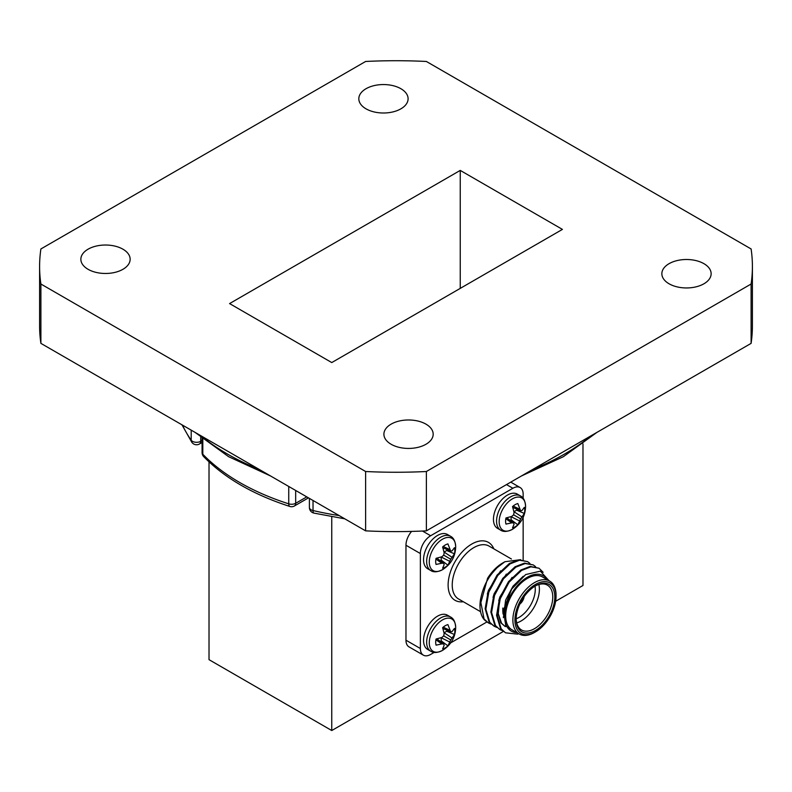 <?xml version="1.0" encoding="UTF-8"?>
<svg xmlns="http://www.w3.org/2000/svg" width="792" height="792" viewBox="0 0 792 792"><rect width="100%" height="100%" fill="white"/><g stroke="black" fill="none" stroke-linecap="round" stroke-linejoin="round"><path stroke-width="1.19" d="M400.881 88.714A24.641 14.226 0 0 0 374.032 85.635A24.641 14.226 0 0 0 358.816 98.772A24.641 14.226 0 0 0 366.033 108.831A24.641 14.226 0 0 0 392.891 111.919A24.641 14.226 0 0 0 408.098 98.772A24.641 14.226 0 0 0 400.881 88.714M122.928 249.193A24.641 14.226 0 0 0 96.079 246.104A24.641 14.226 0 0 0 80.863 259.251A24.641 14.226 0 0 0 88.08 269.31A24.641 14.226 0 0 0 114.939 272.389A24.641 14.226 0 0 0 130.145 259.251A24.641 14.226 0 0 0 122.928 249.193M425.967 424.146A24.641 14.226 0 0 0 399.109 421.057A24.641 14.226 0 0 0 383.902 434.204A24.641 14.226 0 0 0 391.119 444.262A24.641 14.226 0 0 0 417.968 447.351A24.641 14.226 0 0 0 433.184 434.204A24.641 14.226 0 0 0 425.967 424.146M703.92 263.667A24.641 14.226 0 0 0 677.061 260.588A24.641 14.226 0 0 0 661.855 273.725A24.641 14.226 0 0 0 669.072 283.783A24.641 14.226 0 0 0 695.921 286.872A24.641 14.226 0 0 0 711.137 273.725A24.641 14.226 0 0 0 703.92 263.667M181.962 424.819L191.832 442.292A5.811 4.396 -35.1 0 1 191.199 440.213A5.811 3.356 0 0 0 192.476 441.322A5.811 3.356 0 0 0 200.703 441.322L202.079 440.53M309.395 498.386L309.395 507.434A5.811 3.356 0 0 0 311.098 509.81A5.811 3.356 0 0 0 313.028 510.543A5.811 1.782 103.2 0 0 313.889 513.097L344.797 518.829M209.019 461.875L209.019 659.667L331.759 730.531L331.759 516.76M331.759 730.531L503.375 631.442M555.638 601.277L582.981 585.486L582.981 443.876M39.6 266.488L39.6 325.839A356.4 205.762 180 0 0 40.897 343.372L40.897 284.021A356.4 205.762 180 0 1 39.6 266.488A356.4 205.762 180 0 1 40.897 248.955L365.627 61.469A356.4 205.762 180 0 1 426.373 61.469L751.103 248.955A356.4 205.762 180 0 1 752.4 266.488A356.4 205.762 180 0 1 751.103 284.021L751.103 343.372A356.4 205.762 180 0 0 752.4 325.839L752.4 266.488M426.373 530.858A356.4 205.762 180 0 1 365.627 530.858L365.627 471.507A356.4 205.762 0 0 0 426.373 471.507L426.373 530.858L751.103 343.372M229.581 303.583L331.759 362.568L562.419 229.393L460.241 170.409L229.581 303.583M40.897 284.021L365.627 471.507M426.373 471.507L751.103 284.021M40.897 343.372L365.627 530.858M460.241 288.387L460.241 170.409M429.274 562.082A18.681 10.781 -60 0 1 442.481 539.203A18.681 10.781 -60 0 1 455.687 546.827A18.681 10.781 -60 0 1 455.687 547.074L455.687 547.074C455.291 556.756 450.955 564.26 442.688 569.577L442.688 569.577A18.681 10.781 -60 0 1 429.274 562.082M447.411 534.471A19.77 11.415 120 0 0 437.53 535.451A19.77 11.415 120 0 0 424.611 552.875A19.77 11.415 120 0 0 427.64 568.715L430.749 570.507A19.77 11.415 -60 0 1 426.65 561.459A19.77 11.415 -60 0 1 440.629 537.243A19.77 11.415 -60 0 1 450.519 536.263L447.411 534.471M440.382 560.766A11.197 6.465 120 0 0 441.193 560.092L447.916 565.161A13.543 7.821 -60 0 1 445.272 567.121A13.543 7.821 -60 0 1 442.619 568.22L444.163 564.567L443.728 563.251L436.867 558.152M454.469 553.806L450.727 559.211L443.728 555.172L444.163 552.737L442.619 546.965A13.543 7.821 -60 0 1 447.916 543.906L450.727 551.143L452.083 550.856L454.469 547.688A13.543 7.821 -60 0 1 454.469 553.806L446.718 550.519L444.035 552.083M446.718 550.519A11.197 6.465 120 0 0 446.896 549.48M441.203 556.984L441.193 560.092M452.083 557.311L444.065 552.044M450.727 559.211L449.757 561.34L441.193 557.033M449.757 561.34L447.916 565.161M443.728 563.251L441.837 563.231L435.917 559.083M441.837 563.231L436.065 564.439A13.543 7.821 -60 0 1 436.065 558.32L441.837 556.766L443.728 555.172M449.757 549.509L443.203 546.46M450.727 551.143L442.877 547.747M429.274 642.787A18.681 10.781 -60 0 1 442.481 619.918A18.681 10.781 -60 0 1 455.687 627.541A18.681 10.781 -60 0 1 455.687 627.789L455.687 627.789C455.291 637.471 450.955 644.975 442.688 650.291L442.688 650.291A18.681 10.781 -60 0 1 429.274 642.787M447.411 615.186A19.77 11.415 120 0 0 437.53 616.166A19.77 11.415 120 0 0 424.611 633.59A19.77 11.415 120 0 0 427.64 649.43L430.749 651.222A19.77 11.415 -60 0 1 426.65 642.173A19.77 11.415 -60 0 1 440.629 617.958A19.77 11.415 -60 0 1 450.519 616.978L447.411 615.186M440.382 641.471A11.197 6.465 120 0 0 441.193 640.807L447.916 645.876A13.543 7.821 -60 0 1 445.272 647.836A13.543 7.821 -60 0 1 442.619 648.935L444.163 645.282L443.728 643.965L436.867 638.867M454.469 634.521L450.727 639.926L443.728 635.887L444.163 633.452L442.619 627.68A13.543 7.821 -60 0 1 447.916 624.621L450.727 631.848L452.083 631.571L454.469 628.403A13.543 7.821 -60 0 1 454.469 634.521L446.718 631.234L444.035 632.798M446.718 631.234A11.197 6.465 120 0 0 446.896 630.194M441.203 637.699L441.193 640.807M452.083 638.025L444.065 632.759M450.727 639.926L449.757 642.055L441.193 637.748M449.757 642.055L447.916 645.876M443.728 643.965L441.837 643.946L435.917 639.797M441.837 643.946L436.065 645.153A13.543 7.821 -60 0 1 436.065 639.035L441.837 637.481L443.728 635.887M449.757 630.224L443.203 627.175M450.727 631.848L442.877 628.462M496.752 627.393L494.099 626.224L489.783 622.304L485.862 609.177L488.832 592.079L497.762 575.507L510.137 563.845L519.502 560.231L527.581 561.627L529.898 563.399M494.099 626.224L489.07 621.888L485.149 608.761L488.12 591.664L497.049 575.101L509.424 563.429L518.79 559.825L527.581 561.627M517.562 634.125L518.75 633.739A36.343 20.978 -60 0 1 517.562 634.125L505.514 632.818L501.207 628.898L497.287 615.77L500.257 598.673L509.187 582.1L521.552 570.438L530.917 566.824L539.005 568.22L543.134 572.299M505.514 632.818L500.495 628.482L496.574 615.354L499.534 598.257L508.474 581.694L520.839 570.022L530.204 566.419L539.005 568.22M502.465 630.689L499.811 629.521L495.495 625.601L491.575 612.473L494.545 595.376L503.474 578.803L515.849 567.141L525.205 563.528L533.293 564.924L535.6 566.696M499.811 629.521L494.782 625.185L490.862 612.058L493.832 594.96L502.762 578.398L515.127 566.726L524.492 563.122L533.293 564.924M549.727 581.12L542.53 576.972A30.532 17.622 120 0 0 527.264 578.477A30.532 17.622 120 0 0 507.326 605.385A30.532 17.622 120 0 0 511.998 629.848L519.196 633.996A30.532 17.622 -60 0 1 514.523 609.533A30.532 17.622 -60 0 1 534.461 582.635A30.532 17.622 -60 0 1 549.727 581.12A30.532 17.622 -60 0 1 556.053 595.099L556.053 596.287A29.076 16.79 120 0 0 535.491 584.417A29.076 16.79 120 0 0 514.929 620.027A29.076 16.79 120 0 0 535.491 631.897L535.491 631.897A29.076 16.79 120 0 0 556.053 596.287M534.461 632.481L535.491 631.897L534.461 632.481A30.532 17.622 -60 0 1 519.196 633.996M516.829 632.63L505.791 626.145L503.742 609.246L511.691 589.08L525.69 574.556L540.362 571.151L549.044 580.724M547.302 579.724A31.977 18.463 120 0 0 527.264 577.289A31.977 18.463 120 0 0 505.306 609.84A31.977 18.463 120 0 0 516.77 632.6M491.04 624.096L488.387 622.928L484.07 619.007L480.397 600.197A36.343 20.978 120 0 0 479.982 605.781L487.595 578.289A31.977 18.463 -60 0 1 502.593 563.053L504.563 561.914M520.641 559.677L504.88 561.726L497.128 567.696C492.614 572.527 489.674 576.239 488.317 578.853C484.625 584.575 481.982 591.683 480.397 600.197M516.176 618.701A25.879 14.939 120 0 0 521.522 629.967A25.879 14.939 120 0 0 534.461 628.69A25.879 14.939 120 0 0 551.371 605.89A25.879 14.939 120 0 0 547.401 585.149A25.879 14.939 120 0 0 534.966 586.149M538.857 584.516A25.879 14.939 -60 0 1 521.096 620.977A25.879 14.939 -60 0 1 516.701 622.888M503.118 614.137A25.879 14.939 -60 0 1 502.801 610.404L502.801 608.038M516.176 618.77A22.968 13.256 120 0 0 519.047 617.413A22.968 13.256 120 0 0 535.026 586.12M535.491 630.472A27.334 15.781 -60 0 1 516.166 619.314A27.334 15.781 -60 0 1 535.491 585.842L535.491 585.842A27.334 15.781 -60 0 1 554.816 597A27.334 15.781 -60 0 1 535.491 630.472M497.416 611.266L500.851 622.839L505.286 626.62L501.564 623.245L498.257 613.731L499.455 601.069M488.387 622.928L484.506 619.987A36.343 20.978 120 0 1 479.982 605.781M503.375 617.681L505.603 600.197L512.968 586.258L523.235 576.249M498.742 600.663L499.9 596.901L512.058 577.398M493.03 597.366L494.188 593.604L506.345 574.101M487.318 594.069L488.476 590.307L500.633 570.804M519.869 604.039A7.267 4.198 120 0 0 524.116 596.683A7.267 4.198 120 0 1 519.869 604.039M523.156 498.326L523.156 494.208A14.533 8.395 120 0 0 520.146 487.555A14.533 8.395 120 0 0 512.879 488.268L430.64 535.748A14.533 8.395 120 0 0 420.364 553.549L420.364 648.509A14.533 8.395 120 0 0 423.373 655.162A14.533 8.395 120 0 0 430.64 654.449L434.214 652.38M423.373 655.162L408.979 646.856A14.533 8.395 -60 0 1 405.969 640.203L420.364 648.509M420.364 553.549L405.969 545.242A14.533 8.395 -60 0 1 411.602 531.402M450.787 642.817L486.852 621.997M523.156 559.875L523.156 517.463M405.969 545.242L405.969 640.203M521.077 601.613A5.811 3.356 120 0 0 522.621 598.94M499.168 521.72A18.681 10.781 -60 0 1 512.374 498.851A18.681 10.781 -60 0 1 525.581 506.474A18.681 10.781 -60 0 1 525.581 506.722L525.581 506.722C525.185 516.404 520.859 523.898 512.592 529.224L512.592 529.224A18.681 10.781 -60 0 1 499.168 521.72M517.315 494.119A19.77 11.415 120 0 0 507.424 495.099A19.77 11.415 120 0 0 494.515 512.513A19.77 11.415 120 0 0 497.544 528.363L500.643 530.155A19.77 11.415 -60 0 1 496.554 521.106A19.77 11.415 -60 0 1 510.533 496.891A19.77 11.415 -60 0 1 520.413 495.911L517.315 494.119M510.276 520.403A11.197 6.465 120 0 0 511.087 519.73L517.819 524.809A13.543 7.821 -60 0 1 515.166 526.769A13.543 7.821 -60 0 1 512.523 527.868L514.067 524.215L513.632 522.898L506.771 517.8M524.373 513.454L520.621 518.859L513.632 514.82L514.067 512.384L512.523 506.613A13.543 7.821 -60 0 1 517.819 503.554L520.621 510.781L521.987 510.493L524.373 507.335A13.543 7.821 -60 0 1 524.373 513.454L516.612 510.167L513.929 511.731M516.612 510.167A11.197 6.465 120 0 0 516.79 509.127M511.107 516.622L511.087 519.73M521.987 516.958L513.968 511.691M520.621 518.859L519.661 520.987L511.087 516.681M519.661 520.987L517.819 524.809M513.632 522.898L511.741 522.868L505.821 518.72M511.741 522.868L505.969 524.086A13.543 7.821 -60 0 1 505.969 517.968L511.741 516.414L513.632 514.82M519.661 509.157L513.107 506.098M520.621 510.781L512.78 507.395M200.643 435.6A238.412 137.65 0 0 0 227.413 454.024A238.412 137.65 0 0 0 259.33 469.488M532.669 469.488A238.412 137.65 0 0 0 591.357 435.6M202.811 439.065L202.811 454.232A220.968 127.571 0 0 0 239.748 482.516A220.968 127.571 0 0 0 288.743 503.841L288.743 486.466M182.457 425.096A220.968 127.571 0 0 0 191.199 440.213L191.199 430.145M200.703 437.323L200.703 441.322A5.811 3.356 -120 0 1 199.495 443.985A5.811 5.811 0 0 1 191.832 442.292M203.702 456.628A5.811 5.811 0 0 1 202.079 452.598A5.811 3.356 180 0 0 202.811 454.232A5.811 4.148 136.1 0 0 203.702 456.628C224.591 478.031 253.291 494.634 289.793 506.444A5.811 2.307 -72.2 0 1 288.743 503.841A5.811 3.356 180 0 0 295.673 503.286A5.811 3.356 60 0 1 294.476 505.949L308.484 497.861M295.673 490.466L295.673 503.286L306.781 496.871M313.028 500.485L313.028 510.543A220.968 127.571 0 0 0 339.204 515.592M511.434 559.013L489.08 546.104A30.532 17.622 120 0 0 473.814 547.618A30.532 17.622 120 0 0 453.875 574.517A30.532 17.622 120 0 0 458.548 598.98L480.556 611.691M463.31 601.732A33.432 19.305 -60 0 1 448.51 579.823A33.432 19.305 -60 0 1 471.755 544.054A33.432 19.305 -60 0 1 493.842 548.856M422.473 531.036L430.64 535.748M512.879 488.268L506.504 484.595M596.93 432.382L563.31 456.727L521.393 475.992M270.607 475.992L228.621 456.687L195.07 432.382M202.079 442.49L199.495 443.985M202.079 452.598L202.079 438.461M289.793 506.444A5.811 5.811 0 0 0 294.476 505.949M309.395 507.434A5.811 5.811 0 0 0 313.889 513.097M455.687 547.074L455.687 546.817C455.341 541.302 453.618 537.788 450.519 536.263M430.749 570.507C433.63 572.477 437.61 572.161 442.688 569.577M455.687 627.789L455.687 627.521C455.341 622.017 453.618 618.493 450.519 616.978M430.749 651.222C433.63 653.182 437.61 652.875 442.688 650.291M520.146 487.555L510.761 482.13M525.581 506.722L525.581 506.454C525.235 500.94 523.512 497.425 520.413 495.911M500.643 530.155C503.524 532.115 507.504 531.808 512.592 529.224"/></g></svg>
